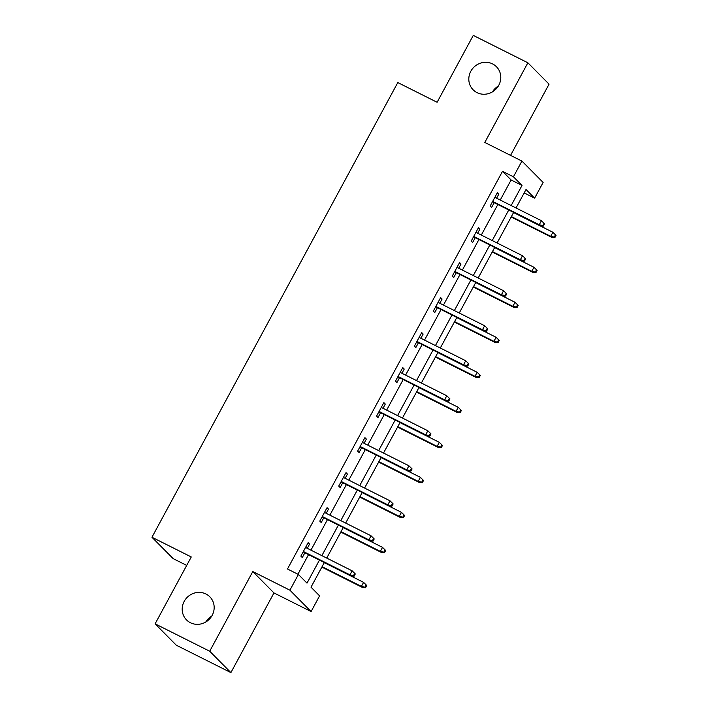 <?xml version="1.0" encoding="UTF-8"?>
<svg xmlns="http://www.w3.org/2000/svg" width="708" height="708" viewBox="0 0 708 708"><rect width="100%" height="100%" fill="white"/><g stroke="black" fill="none" stroke-linecap="round" stroke-linejoin="round"><path stroke-width="1.06" d="M205.948 594.003A16.408 15.558 135.2 0 1 209.825 596.809A16.408 15.558 135.2 0 1 210.798 617.5A16.408 15.558 135.2 0 1 190.417 622.73A16.408 15.558 135.2 0 1 186.531 619.916A16.408 15.558 135.2 0 1 185.567 599.225A16.408 15.558 135.2 0 1 205.948 594.003M492.564 63.906A16.408 15.558 135.2 0 1 496.45 66.72A16.408 15.558 135.2 0 1 497.414 87.403A16.408 15.558 135.2 0 1 477.033 92.633A16.408 15.558 135.2 0 1 473.148 89.819A16.408 15.558 135.2 0 1 472.183 69.127A16.408 15.558 135.2 0 1 492.564 63.906M205.816 621.978A16.408 15.558 135.2 0 1 211.736 616.11M492.432 91.89A16.408 15.558 135.2 0 1 498.352 86.022M324.326 562.533L311.007 587.18L319.591 595.844L311.104 611.553L289.908 590.189L298.404 574.471L306.998 583.135L319.458 560.09M273.969 592.932L252.783 571.56L209.701 651.236L155.105 623.845L176.292 645.209L230.896 672.6L273.969 592.932L311.104 611.553M186.7 565.409L173.141 558.612L151.954 537.248L397.799 82.562L437.11 102.279L473.271 35.4L527.876 62.791L484.794 142.458L521.929 161.079L543.116 182.452L534.62 198.16L526.026 189.496L516.035 207.975M510.556 155.379L549.063 84.155L527.876 62.791M524.177 192.921L534.62 198.16M209.701 651.236L230.896 672.6M500.246 200.054L511.105 179.974L502.512 171.318L287.483 568.993L298.404 574.471M297.926 574.232L308.538 554.612M310.945 550.16L327.468 519.601M329.875 515.15L346.398 484.591M348.805 480.139L365.328 449.58M367.735 445.128L384.258 414.569M386.665 410.118L403.188 379.559M405.596 375.107L422.118 344.548M424.526 340.097L441.049 309.538M443.456 305.086L459.979 274.527M462.386 270.075L478.909 239.516M481.316 235.065L497.839 204.506M496.591 198.222L498.875 194.001L497.441 192.558L490.157 206.028L491.591 207.471L494.184 202.674M477.661 233.233L479.944 229.011L478.511 227.569L471.227 241.03L472.661 242.481L475.254 237.684M458.731 268.244L461.014 264.022L459.58 262.579L452.297 276.04L453.731 277.492L456.324 272.695M439.801 303.254L442.084 299.033L440.65 297.59L433.367 311.051L434.8 312.502L437.394 307.706M420.871 338.265L423.154 334.043L421.72 332.601L414.437 346.062L415.87 347.513L418.463 342.716M401.94 373.275L404.224 369.054L402.79 367.611L395.506 381.072L396.94 382.524L399.533 377.727M383.01 408.286L385.294 404.064L383.86 402.622L376.576 416.083L378.01 417.534L380.603 412.737M364.08 443.296L366.363 439.075L364.93 437.632L357.646 451.093L359.08 452.545L361.673 447.748M345.15 478.307L347.433 474.086L346 472.643L338.716 486.104L340.15 487.546L342.743 482.759M326.22 513.318L328.503 509.096L327.069 507.654L319.786 521.115L321.22 522.557L323.813 517.769M307.29 548.328L309.573 544.107L308.139 542.664L300.856 556.125L302.289 557.568L304.882 552.78M252.783 571.56L289.908 590.189M502.512 171.318L513.433 176.796L521.929 161.079M155.105 623.845L191.266 556.966L151.954 537.248M513.627 212.427L497.105 242.986M494.697 247.437L478.174 277.996M475.767 282.448L459.244 313.007M456.837 317.458L440.314 348.017M437.907 352.469L421.384 383.028M418.977 387.48L402.454 418.039M400.047 422.49L383.524 453.049M381.116 457.501L364.593 488.06M362.186 492.511L345.663 523.07M343.256 527.522L326.733 558.081M511.167 205.532L522.017 185.452L513.433 176.796M321.866 555.638L338.389 525.079M340.796 520.628L357.319 490.069M359.726 485.617L376.249 455.058M378.656 450.607L395.179 420.048M397.586 415.596L414.109 385.037M416.516 380.585L433.039 350.026M435.447 345.575L451.969 315.016M454.377 310.564L470.9 280.005M473.307 275.554L489.83 244.995M492.237 240.543L508.76 209.984M511.105 179.974L522.017 185.452M497.131 193.125L498.875 194.001M478.201 228.135L479.944 229.011M459.271 263.146L461.014 264.022M440.341 298.156L442.084 299.033M421.41 333.167L423.154 334.043M402.48 368.178L404.224 369.054M383.55 403.188L385.294 404.064M364.62 438.199L366.363 439.075M345.69 473.21L347.433 474.086M326.76 508.22L328.503 509.096M307.83 543.231L309.573 544.107M492.441 201.798L540.284 225.799L539.248 224.763L492.662 201.391M542.806 225.516L543.381 226.091L544.594 223.852L544.018 223.277L542.806 225.516L539.248 224.763L541.434 220.719L494.848 197.355M540.284 225.799L543.381 226.091M544.018 223.277L541.434 220.719M554.833 237.64L556.045 235.401L555.47 234.826L554.258 237.065L554.833 237.64L551.736 237.348L550.709 236.313L552.895 232.268L513.565 212.542M554.258 237.065L550.709 236.313L511.38 216.586M551.736 237.348L511.158 216.993M552.895 232.268L555.47 234.826M473.51 236.808L521.354 260.81L520.318 259.774L473.732 236.401M523.876 260.526L524.451 261.102L525.663 258.863L525.088 258.287L523.876 260.526L520.318 259.774L522.504 255.73L475.918 232.366M521.354 260.81L524.451 261.102M525.088 258.287L522.504 255.73M454.58 271.819L502.423 295.82L501.397 294.785L454.801 271.412M504.946 295.537L505.521 296.112L506.733 293.873L506.158 293.298L504.946 295.537L501.397 294.785L503.574 290.74L456.987 267.376M502.423 295.82L505.521 296.112M506.158 293.298L503.574 290.74M535.903 272.651L537.115 270.412L536.54 269.837L535.328 272.076L535.903 272.651L532.805 272.359L531.779 271.323L533.965 267.279L494.635 247.552M535.328 272.076L531.779 271.323L492.458 251.597M532.805 272.359L492.228 252.004M533.965 267.279L536.54 269.837M516.973 307.661L518.185 305.422L517.61 304.847L516.398 307.086L516.973 307.661L513.875 307.369L512.849 306.334L515.035 302.289L475.705 282.563M516.398 307.086L512.849 306.334L473.528 286.607M513.875 307.369L473.298 287.014M515.035 302.289L517.61 304.847M435.65 306.829L483.493 330.831L482.467 329.786L435.871 306.422M486.015 330.548L486.591 331.123L487.803 328.884L487.228 328.3L486.015 330.548L482.467 329.786L484.644 325.751L438.057 302.378M483.493 330.831L486.591 331.123M487.228 328.3L484.644 325.751M416.72 341.84L464.563 365.841L463.536 364.797L416.941 341.433M467.085 365.558L467.661 366.133L468.873 363.894L468.298 363.31L467.085 365.558L463.536 364.797L465.714 360.761L419.127 337.389M464.563 365.841L467.661 366.133M468.298 363.31L465.714 360.761M397.79 376.851L445.633 400.852L444.606 399.808L398.011 376.444M448.155 400.569L448.73 401.144L449.943 398.905L449.368 398.321L448.155 400.569L444.606 399.808L446.783 395.772L400.197 372.399M445.633 400.852L448.73 401.144M449.368 398.321L446.783 395.772M498.043 342.672L499.255 340.433L498.68 339.858L497.467 342.097L498.043 342.672L494.945 342.38L493.919 341.344L496.104 337.3L456.775 317.573M497.467 342.097L493.919 341.344L454.598 321.618M494.945 342.38L454.368 322.025M496.104 337.3L498.68 339.858M479.112 377.683L480.325 375.444L479.75 374.868L478.537 377.107L479.112 377.683L476.015 377.391L474.988 376.355L477.174 372.311L437.845 352.584M478.537 377.107L474.988 376.355L435.668 356.628M476.015 377.391L435.438 357.036M477.174 372.311L479.75 374.868M460.182 412.693L461.395 410.454L460.82 409.879L459.607 412.118L460.182 412.693L457.085 412.401L456.058 411.366L458.244 407.321L418.915 387.595M459.607 412.118L456.058 411.366L416.738 391.639M457.085 412.401L416.508 392.046M458.244 407.321L460.82 409.879M441.252 447.704L442.465 445.465L441.889 444.889L440.677 447.129L441.252 447.704L438.155 447.412L437.128 446.376L439.314 442.332L399.985 422.605M440.677 447.129L437.128 446.376L397.808 426.65M438.155 447.412L397.577 427.057M439.314 442.332L441.889 444.889M422.322 482.714L423.534 480.475L422.959 479.9L421.747 482.139L422.322 482.714L419.224 482.422L418.198 481.387L420.384 477.342L381.054 457.616M421.747 482.139L418.198 481.387L378.877 461.66M419.224 482.422L378.647 462.067M420.384 477.342L422.959 479.9M403.392 517.725L404.604 515.486L404.029 514.902L402.817 517.15L403.392 517.725L400.294 517.433L399.268 516.389L401.454 512.353L362.124 492.626M402.817 517.15L399.268 516.389L359.947 496.671M400.294 517.433L359.717 497.078M401.454 512.353L404.029 514.902M378.86 411.861L426.703 435.863L425.676 434.818L379.081 411.454M429.225 435.579L429.8 436.155L431.013 433.916L430.437 433.331L429.225 435.579L425.676 434.818L427.853 430.783L381.267 407.41M426.703 435.863L429.8 436.155M430.437 433.331L427.853 430.783M359.93 446.872L407.773 470.873L406.746 469.829L360.151 446.465M410.295 470.59L410.87 471.165L412.083 468.926L411.507 468.342L410.295 470.59L406.746 469.829L408.923 465.793L362.337 442.42M407.773 470.873L410.87 471.165M411.507 468.342L408.923 465.793M340.999 481.882L388.842 505.884L387.816 504.839L341.221 481.475M391.365 505.6L391.94 506.176L393.152 503.937L392.577 503.353L391.365 505.6L387.816 504.839L389.993 500.804L343.407 477.431M388.842 505.884L391.94 506.176M392.577 503.353L389.993 500.804M322.069 516.893L369.912 540.894L368.886 539.85L322.29 516.486M372.435 540.611L373.01 541.186L374.222 538.947L373.647 538.363L372.435 540.611L368.886 539.85L371.063 535.814L324.476 512.442M369.912 540.894L373.01 541.186M373.647 538.363L371.063 535.814M384.462 552.736L385.674 550.497L385.108 549.912L383.886 552.16L384.462 552.736L381.364 552.444L380.338 551.399L382.524 547.364L343.194 527.637M383.886 552.16L380.338 551.399L341.017 531.681M381.364 552.444L340.787 532.089M382.524 547.364L385.108 549.912M303.139 551.904L350.982 575.905L349.956 574.861L303.36 551.497M353.504 575.622L354.08 576.197L355.292 573.958L354.717 573.374L353.504 575.622L349.956 574.861L352.133 570.825L305.546 547.452M350.982 575.905L354.08 576.197M354.717 573.374L352.133 570.825M365.532 587.746L366.744 585.507L366.178 584.923L364.956 587.171L365.532 587.746L362.434 587.454L361.407 586.41L363.593 582.374L324.264 562.648M364.956 587.171L361.407 586.41L322.087 566.692M362.434 587.454L321.857 567.099M363.593 582.374L366.178 584.923"/></g></svg>
